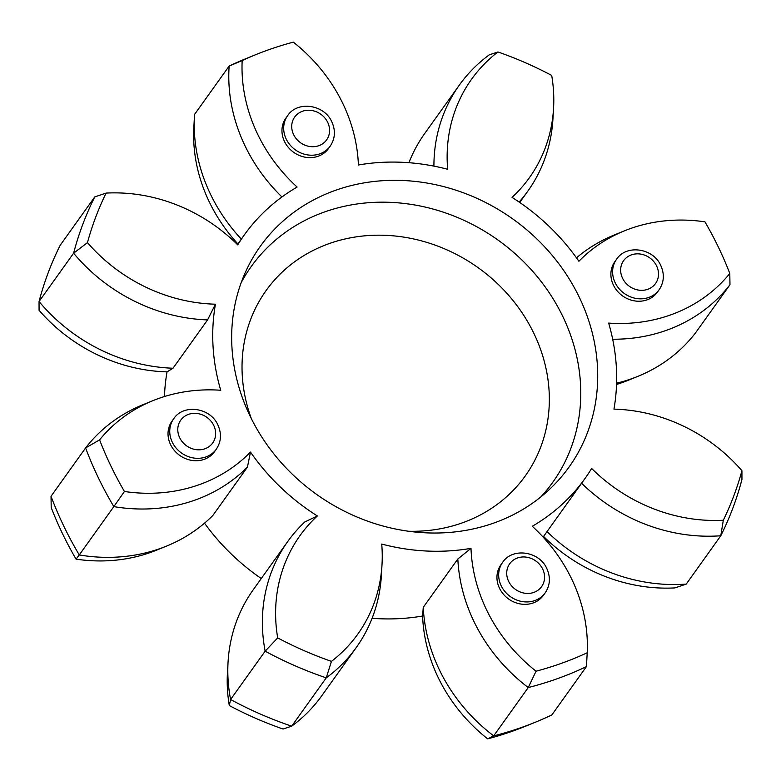 <?xml version="1.0" encoding="UTF-8"?>
<svg xmlns="http://www.w3.org/2000/svg" width="781" height="781" viewBox="0 0 781 781"><rect width="100%" height="100%" fill="white"/><g stroke="black" fill="none" stroke-linecap="round" stroke-linejoin="round"><path stroke-width="1.17" d="M110.931 466.062A350.093 311.931 35.6 0 0 124.433 491.483L113.831 506.615A356.634 317.76 -144.4 0 1 98.347 477.777A356.634 317.76 -144.4 0 1 85.598 447.943A168.179 149.845 -144.4 0 1 143.021 404.685L152.91 400.663A161.628 144.016 35.6 0 0 99.597 439.869A350.093 311.931 35.6 0 0 110.931 466.062M173.694 418.772L171.966 421.193A26.173 23.323 35.6 0 0 170.551 444.594A26.173 23.323 35.6 0 0 191.804 460.399A26.173 23.323 35.6 0 0 214.55 451.643L216.278 449.221A26.173 23.323 -144.4 0 1 193.532 457.988A26.173 23.323 -144.4 0 1 172.279 442.183A26.173 23.323 -144.4 0 1 173.694 418.772C183.486 403.592 210.45 407.545 217.919 425.03C221.775 433.689 221.228 441.753 216.278 449.221M502.622 562.388L500.894 564.8A26.173 23.323 35.6 0 0 499.479 588.21A26.173 23.323 35.6 0 0 520.732 604.016A26.173 23.323 35.6 0 0 543.478 595.259L545.206 592.838A26.173 23.323 -144.4 0 1 522.46 601.604A26.173 23.323 -144.4 0 1 501.207 585.789A26.173 23.323 -144.4 0 1 502.622 562.388C512.414 547.198 539.378 551.161 546.846 568.636C550.703 577.296 550.156 585.369 545.206 592.838M616.56 259.282L614.832 261.694A26.173 23.323 35.6 0 0 613.417 285.104A26.173 23.323 35.6 0 0 634.67 300.91A26.173 23.323 35.6 0 0 657.417 292.153L659.144 289.731A26.173 23.323 -144.4 0 1 636.398 298.498A26.173 23.323 -144.4 0 1 615.145 282.683A26.173 23.323 -144.4 0 1 616.56 259.282C626.352 244.092 653.307 248.055 660.785 265.53C664.641 274.19 664.094 282.263 659.144 289.731M287.633 115.666L285.905 118.087A26.173 23.323 35.6 0 0 284.489 141.488A26.173 23.323 35.6 0 0 305.742 157.303A26.173 23.323 35.6 0 0 328.489 148.536L330.217 146.125A26.173 23.323 -144.4 0 1 307.47 154.882A26.173 23.323 -144.4 0 1 286.217 139.077A26.173 23.323 -144.4 0 1 287.633 115.666C297.424 100.485 324.379 104.449 331.857 121.924C335.713 130.583 335.166 138.647 330.217 146.125M579.346 297.376A189.773 169.086 -144.4 0 1 549.023 489.824A189.773 169.086 -144.4 0 1 250.037 415.97A189.773 169.086 -144.4 0 1 245.263 272.589A189.773 169.086 -144.4 0 1 408.834 180.841A189.773 169.086 -144.4 0 1 579.346 297.376M543.107 537.084L585.018 478.48A209.396 186.581 -144.4 0 0 591.647 468.463A161.628 144.016 35.6 0 0 723.313 520.244A350.093 311.931 35.6 0 0 741.93 470.718A161.628 144.016 35.6 0 0 613.954 409.137A209.396 186.581 -144.4 0 0 608.653 323.09A161.628 144.016 35.6 0 0 729.796 273.467A350.093 311.931 35.6 0 0 704.95 221.853A161.628 144.016 35.6 0 0 624.38 230.864A161.628 144.016 35.6 0 0 578.906 261.264A209.396 186.581 -144.4 0 0 512.043 197.388A161.628 144.016 35.6 0 0 553.563 108.168A161.628 144.016 35.6 0 0 551.698 75.435A350.093 311.931 35.6 0 0 497.946 51.966A161.628 144.016 35.6 0 0 447.659 169.282A209.396 186.581 -144.4 0 0 358.401 164.986A161.628 144.016 35.6 0 0 293.344 42.145A350.093 311.931 35.6 0 0 255.592 54.729A350.093 311.931 35.6 0 0 242.169 60.567A161.628 144.016 35.6 0 0 257.662 134.225A161.628 144.016 35.6 0 0 297.112 187.059A209.396 186.581 -144.4 0 0 244.365 234.856A209.396 186.581 -144.4 0 0 237.736 244.883A161.628 144.016 35.6 0 0 106.079 193.092A350.093 311.931 35.6 0 0 87.452 242.627A161.628 144.016 35.6 0 0 215.439 304.2L207.57 319.907A168.179 149.845 -144.4 0 1 73.609 253.21A356.634 317.76 -144.4 0 1 94.774 196.9L106.079 193.092M281.941 196.968A168.179 149.845 -144.4 0 1 245.068 145.93A168.179 149.845 -144.4 0 1 229.145 66.063A356.634 317.76 -144.4 0 1 245.712 58.751L255.592 54.729M423.263 607.325A168.179 149.845 35.6 0 0 493.69 735.887A356.634 317.76 35.6 0 0 535.288 722.249L525.408 726.271A350.093 311.931 -144.4 0 1 487.656 738.855A161.628 144.016 -144.4 0 1 422.599 616.014L423.263 607.325L457.832 558.991L470.992 548.35A161.628 144.016 35.6 0 0 486.534 609.795A161.628 144.016 35.6 0 0 536.049 671.201A350.093 311.931 35.6 0 0 587.214 652.77A161.628 144.016 35.6 0 0 532.281 526.277A209.396 186.581 -144.4 0 0 585.018 478.48M487.656 738.855L493.69 735.887L528.249 687.553A168.179 149.845 -144.4 0 1 473.95 621.51A168.179 149.845 -144.4 0 1 457.832 558.991M587.214 652.77L586.541 664.729A168.179 149.845 -144.4 0 1 586.414 666.613A356.634 317.76 -144.4 0 1 528.249 687.553L536.049 671.201M535.288 722.249A356.634 317.76 35.6 0 0 551.855 714.937L586.414 666.613L586.902 658.432M51.029 496.277A356.634 317.76 35.6 0 0 63.778 526.101A356.634 317.76 35.6 0 0 79.272 554.949L113.831 506.615A168.179 149.845 -144.4 0 0 247.431 467.126L212.862 515.46A168.179 149.845 35.6 0 1 166.509 546.114A168.179 149.845 35.6 0 1 79.272 554.949L76.05 559.147A350.093 311.931 -144.4 0 1 51.204 507.533L51.029 496.277L85.598 447.943L99.597 439.869M164.459 396.533A209.396 186.581 -144.4 0 1 167.046 371.863A161.628 144.016 -144.4 0 1 39.07 310.282L39.05 301.534L73.609 253.21L87.452 242.627M237.893 243.916A161.628 144.016 -144.4 0 1 193.786 128.23L194.459 116.271A168.179 149.845 35.6 0 0 241.329 239.113M616.58 383.188A168.179 149.845 35.6 0 0 637.979 376.315L628.09 380.337A161.628 144.016 -144.4 0 1 616.541 384.467M547.042 531.578A168.179 149.845 35.6 0 0 686.226 584.1L674.921 587.908A161.628 144.016 -144.4 0 1 543.576 536.43M422.599 616.014A209.396 186.581 -144.4 0 1 372.078 618.298M229.302 705.565L230.58 699.512A356.634 317.76 35.6 0 0 291.684 726.184L283.054 729.034A350.093 311.931 -144.4 0 1 229.302 705.565A161.628 144.016 -144.4 0 1 227.437 672.832L228.052 662.181A168.179 149.845 35.6 0 0 230.58 699.512L265.149 651.178A168.179 149.845 -144.4 0 1 287.779 541.458A168.179 149.845 -144.4 0 1 304.815 521.952L317.35 515.958A209.396 186.581 -144.4 0 1 250.486 452.072L247.431 467.126M261.264 578.536A209.396 186.581 -144.4 0 1 204.524 523.163M166.509 546.114L156.62 550.136A161.628 144.016 -144.4 0 1 76.05 559.147M215.439 304.2A209.396 186.581 -144.4 0 0 220.73 390.256A161.628 144.016 35.6 0 0 152.91 400.663M124.433 491.483A161.628 144.016 35.6 0 0 250.486 452.072M317.35 515.958A161.628 144.016 35.6 0 0 277.694 637.901A350.093 311.931 35.6 0 0 331.437 661.37A161.628 144.016 35.6 0 0 382.016 564.517A161.628 144.016 35.6 0 0 381.724 544.064A209.396 186.581 -144.4 0 0 470.992 548.35M207.57 319.907L173.011 368.232A168.179 149.845 35.6 0 1 39.05 301.534A356.634 317.76 35.6 0 1 60.215 245.234L94.774 196.9M382.016 564.517L381.411 575.167A168.179 149.845 -144.4 0 1 356.243 647.556L321.674 695.881A168.179 149.845 35.6 0 1 291.684 726.184L326.243 677.859A356.634 317.76 -144.4 0 1 265.149 651.178L277.694 637.901M686.226 584.1L720.785 535.766A168.179 149.845 -144.4 0 1 581.601 483.254M741.93 470.718L741.95 479.466A356.634 317.76 -144.4 0 1 720.785 535.766L723.313 520.244M637.979 376.315A168.179 149.845 35.6 0 0 695.402 333.057L729.971 284.723A168.179 149.845 -144.4 0 1 612.685 339.227M194.459 116.271A168.179 149.845 35.6 0 1 194.586 114.387L229.145 66.063L242.169 60.567M433.914 166.119A168.179 149.845 -144.4 0 1 459.326 85.119L424.757 133.444A168.179 149.845 35.6 0 0 408.922 162.702M459.326 85.119A168.179 149.845 -144.4 0 1 489.316 54.816L497.946 51.966M553.563 108.168L552.948 118.819A168.179 149.845 -144.4 0 1 527.78 191.208A168.179 149.845 -144.4 0 1 519.14 202.054M576.476 257.837A168.179 149.845 -144.4 0 1 614.491 234.886L624.38 230.864M356.243 647.556A168.179 149.845 -144.4 0 1 326.243 677.859L331.437 661.37M287.779 541.458L253.22 589.792A168.179 149.845 35.6 0 0 228.052 662.181M173.011 368.232L167.046 371.863M729.971 284.723L729.796 273.467M542.678 569.066A19.632 17.494 35.6 0 0 517.373 558.015A19.632 17.494 35.6 0 0 508.616 581.328A19.632 17.494 35.6 0 0 533.911 592.379A19.632 17.494 35.6 0 0 542.678 569.066M213.75 425.45A19.632 17.494 35.6 0 0 188.446 414.399A19.632 17.494 35.6 0 0 179.689 437.721A19.632 17.494 35.6 0 0 204.983 448.763A19.632 17.494 35.6 0 0 213.75 425.45M656.616 265.96A19.632 17.494 35.6 0 0 631.312 254.909A19.632 17.494 35.6 0 0 622.545 278.221A19.632 17.494 35.6 0 0 647.849 289.273A19.632 17.494 35.6 0 0 656.616 265.96M327.688 122.344A19.632 17.494 35.6 0 0 302.384 111.292A19.632 17.494 35.6 0 0 293.617 134.615A19.632 17.494 35.6 0 0 318.921 145.656A19.632 17.494 35.6 0 0 327.688 122.344M241.183 282.683A185.39 165.181 -144.4 0 1 402.039 203.206A185.39 165.181 -144.4 0 1 562.828 316.53A185.39 165.181 -144.4 0 1 540.794 496.95M408.805 531.265A159.324 141.957 35.6 0 0 533.921 333.467A159.324 141.957 35.6 0 0 335.664 241.466A159.324 141.957 35.6 0 0 251.375 418.684M519.736 202.464L527.78 191.208M237.424 244.57L244.365 234.856"/></g></svg>
